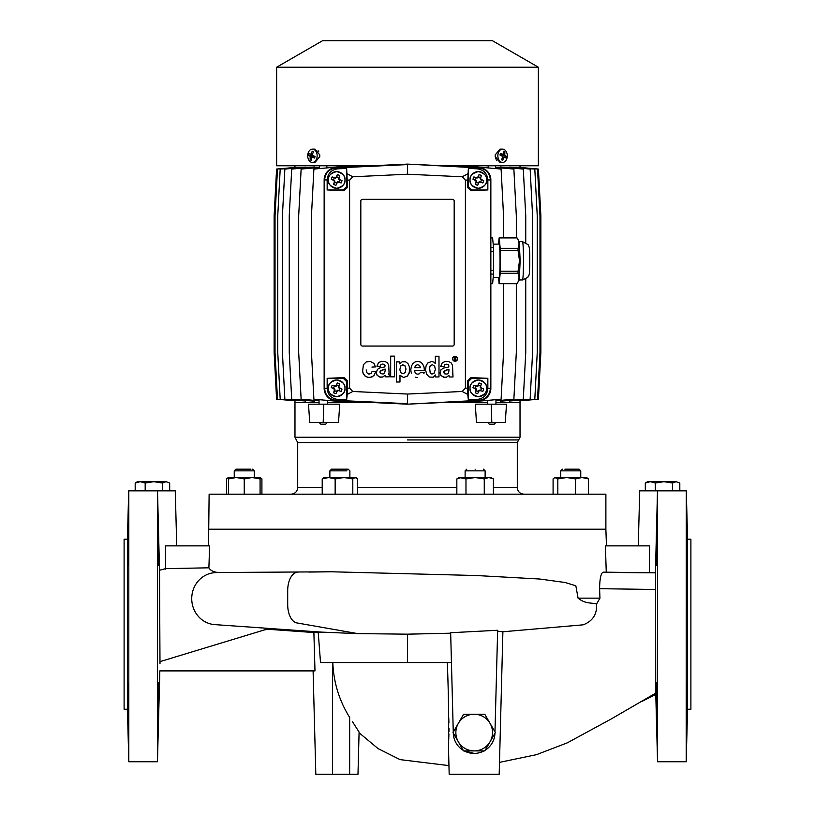 <?xml version="1.0" encoding="UTF-8"?>
<svg xmlns="http://www.w3.org/2000/svg" width="815" height="815" viewBox="0 0 815 815"><rect width="100%" height="100%" fill="white"/><g stroke="black" fill="none" stroke-linecap="round" stroke-linejoin="round"><path stroke-width="1.22" d="M647.558 481.685L650.299 481.685L645.307 483.02L647.558 481.685M679.812 483.02L676.185 481.685L679.812 483.02L679.812 490.854L645.307 490.854L645.307 483.02M655.301 490.854L655.301 483.02L650.299 481.685L663.93 481.685L655.301 483.02M672.548 490.854L672.548 483.02L663.93 481.685L676.185 481.685L672.548 483.02M495.449 157.866L495.795 158.956M496.284 159.954L496.885 160.81M318.716 151.6L318.115 150.744M538.358 67.217L276.642 67.217L322.485 40.75L492.515 40.75L538.358 67.217L538.358 165.781L443.075 165.781L488.144 165.781L488.144 167.921M276.642 67.217L276.642 165.781L371.925 165.781L326.856 165.781L326.856 167.921M502.57 149.104L500.033 149.104L495.245 154.85A6.673 4.717 90 0 0 495.204 155.777A6.673 4.717 90 0 0 495.245 156.704L500.033 162.44L502.57 162.44A6.673 4.717 -90 0 1 501.011 162.073A6.673 4.717 -90 0 1 497.853 155.777A6.673 4.717 -90 0 1 502.57 149.104A6.673 4.717 -90 0 1 504.118 149.481A6.673 4.717 -90 0 1 507.287 155.777A6.673 4.717 -90 0 1 502.57 162.44M307.713 155.777A6.673 4.717 90 0 1 312.43 149.104A6.673 4.717 90 0 1 313.989 149.481A6.673 4.717 90 0 1 317.147 155.777A6.673 4.717 90 0 1 312.43 162.44A6.673 4.717 90 0 1 310.882 162.073A6.673 4.717 90 0 1 307.713 155.777M312.43 162.44L314.967 162.44L319.755 156.704A6.673 4.717 -90 0 0 319.796 155.777A6.673 4.717 -90 0 0 319.755 154.85L314.967 149.104L312.43 149.104M504.801 151.743A13.896 7.722 169.5 0 0 504.281 151.468A13.896 7.722 169.5 0 0 503.721 151.213A14.171 8.232 120.2 0 1 503.171 154.3A14.171 3.331 -173.4 0 0 500.349 153.515A13.896 3.117 107 0 1 499.972 155.033A14.171 3.229 21.1 0 1 502.631 156.49A14.171 8.802 108.2 0 1 501.602 159.811L502.672 160.341A14.171 9.974 -54.8 0 0 504.179 157.254A14.171 1.579 13.7 0 1 506.054 158.039A13.896 12.948 -38.2 0 0 506.431 156.521A14.171 4.971 -165.9 0 0 504.73 155.064A14.171 10.544 -68.5 0 0 504.801 151.743L503.558 152.497M313.398 151.743A13.896 2.109 -145.8 0 0 312.848 151.468A13.896 2.109 -145.8 0 0 312.328 151.213A14.171 9.974 125.2 0 0 310.821 154.3A14.171 1.579 -166.3 0 1 308.946 153.515A13.896 12.948 141.8 0 0 308.569 155.033A14.171 4.971 14.1 0 0 310.271 156.49A14.171 10.544 111.5 0 0 310.199 159.811L311.279 160.341A14.171 8.232 -59.8 0 1 311.829 157.254A14.171 3.331 6.6 0 0 314.651 158.039A13.896 3.117 -73 0 1 315.028 156.521A14.171 3.229 -158.9 0 1 312.369 155.064A14.171 8.802 -71.8 0 1 313.398 151.743M294.989 400.756L276.591 399.218L274.135 352.488L274.135 215.792L276.591 169.051L294.979 167.442L294.979 165.781L319.582 165.781L319.582 168.552M520.011 167.523L520.021 165.781L495.418 165.781L495.418 168.552M327.386 400.399L327.386 404.169M319.052 399.676L319.052 404.169M495.948 399.676L495.948 404.169M487.615 400.399L487.615 404.169M520.011 400.756L520.021 437.248L517.291 442.627L517.291 487.513C517.688 491.567 519.909 493.788 523.964 494.185M294.979 400.827L294.979 402.498L319.052 402.498L294.979 402.498L294.979 437.248L520.021 437.248M327.304 422.506L325.633 424.167L320.804 424.167L319.134 422.506M495.866 422.506L494.196 424.167L489.367 424.167L487.696 422.506M470.021 179.952C469.542 176.009 472.323 173.228 478.354 171.608C484.385 173.228 487.156 176.009 486.687 179.952A8.333 8.333 0 0 1 476.846 188.143A8.333 8.333 0 0 1 470.55 176.998A8.333 8.333 0 0 1 486.687 179.952C487.156 183.884 484.385 186.666 478.354 188.285C472.323 186.666 469.542 183.884 470.021 179.952M457.561 358.732A2.496 2.496 180 0 1 455.065 361.239A2.496 2.496 180 0 1 452.559 358.732M455.065 356.237A2.496 2.496 180 0 1 457.561 358.732A2.496 2.496 180 0 1 455.065 361.239A2.496 2.496 180 0 1 452.559 358.732A2.496 2.496 180 0 1 455.065 356.237M486.687 388.327C487.156 384.385 484.375 381.603 478.354 379.994C472.323 381.603 469.542 384.385 470.011 388.327A8.333 8.333 0 0 1 479.852 380.126A8.333 8.333 0 0 1 486.148 391.281A8.333 8.333 0 0 1 470.011 388.327C469.542 392.27 472.323 395.051 478.354 396.661C484.375 395.051 487.156 392.27 486.687 388.327M328.313 388.327C327.844 384.385 330.625 381.603 336.646 379.994C342.677 381.603 345.458 384.385 344.99 388.327A8.333 8.333 0 0 1 335.148 396.528A8.333 8.333 0 0 1 328.853 385.373A8.333 8.333 0 0 1 344.99 388.327C345.458 392.27 342.677 395.041 336.646 396.661C330.625 395.041 327.844 392.27 328.313 388.327M344.99 179.942C345.458 176.009 342.687 173.228 336.656 171.608C330.625 173.228 327.844 176.009 328.313 179.942A8.333 8.333 0 0 1 338.154 171.751A8.333 8.333 0 0 1 344.45 182.896A8.333 8.333 0 0 1 328.313 179.942C327.844 183.884 330.625 186.666 336.656 188.285C342.687 186.666 345.458 183.884 344.99 179.942M473.851 176.947A15.342 7.671 110.7 0 0 473.393 178.067A15.342 7.671 110.7 0 0 472.985 179.219A15.577 1.355 -154.3 0 0 475.665 180.573L476.103 181.551A15.577 1.355 -74.3 0 0 475.349 184.455A15.342 7.671 20.7 0 0 477.621 185.311A15.577 1.355 115.7 0 0 478.976 182.642L479.954 182.193A15.577 1.355 -164.3 0 0 482.857 182.947A15.342 7.671 -69.3 0 0 483.305 181.827A15.342 7.671 -69.3 0 0 483.713 180.675A15.577 1.355 25.7 0 0 481.044 179.32L480.606 178.342A15.577 1.355 105.7 0 0 481.349 175.439A15.342 7.671 -159.3 0 0 479.077 174.583A15.577 1.355 -64.3 0 0 477.722 177.263L476.755 177.701A15.577 1.355 15.7 0 0 473.851 176.947L476.755 177.701M473.841 385.322A15.342 7.671 110.7 0 0 473.393 386.453A15.342 7.671 110.7 0 0 472.985 387.594A15.577 1.355 -154.3 0 0 475.665 388.959L476.103 389.927A15.577 1.355 -74.3 0 0 475.349 392.83A15.342 7.671 20.7 0 0 477.621 393.686A15.577 1.355 115.7 0 0 478.976 391.017L479.954 390.579A15.577 1.355 -164.3 0 0 482.857 391.332A15.342 7.671 -69.3 0 0 483.305 390.202A15.342 7.671 -69.3 0 0 483.713 389.061A15.577 1.355 25.7 0 0 481.044 387.696L480.595 386.728A15.577 1.355 105.7 0 0 481.349 383.824A15.342 7.671 -159.3 0 0 479.077 382.969A15.577 1.355 -64.3 0 0 477.722 385.638L476.744 386.076A15.577 1.355 15.7 0 0 473.841 385.322L476.744 386.076M332.143 385.322A15.342 7.671 110.7 0 0 331.695 386.453A15.342 7.671 110.7 0 0 331.287 387.594A15.577 1.355 -154.3 0 0 333.956 388.949L334.405 389.927A15.577 1.355 -74.3 0 0 333.651 392.83A15.342 7.671 20.7 0 0 335.923 393.686A15.577 1.355 115.7 0 0 337.278 391.017L338.256 390.579A15.577 1.355 -164.3 0 0 341.159 391.332A15.342 7.671 -69.3 0 0 341.607 390.202A15.342 7.671 -69.3 0 0 342.015 389.061A15.577 1.355 25.7 0 0 339.335 387.696L338.897 386.728A15.577 1.355 105.7 0 0 339.651 383.824A15.342 7.671 -159.3 0 0 337.379 382.958A15.577 1.355 -64.3 0 0 336.024 385.638L335.047 386.076A15.577 1.355 15.7 0 0 332.143 385.322L335.047 386.076M332.153 176.947A15.342 7.671 110.7 0 0 331.695 178.067A15.342 7.671 110.7 0 0 331.287 179.219A15.577 1.355 -154.3 0 0 333.967 180.573L334.405 181.551A15.577 1.355 -74.3 0 0 333.651 184.445A15.342 7.671 20.7 0 0 335.923 185.311A15.577 1.355 115.7 0 0 337.278 182.631L338.256 182.193A15.577 1.355 -164.3 0 0 341.159 182.947A15.342 7.671 -69.3 0 0 341.607 181.816A15.342 7.671 -69.3 0 0 342.015 180.675A15.577 1.355 25.7 0 0 339.346 179.32L338.908 178.342A15.577 1.355 105.7 0 0 339.651 175.439A15.342 7.671 -159.3 0 0 337.379 174.583A15.577 1.355 -64.3 0 0 336.024 177.252L335.057 177.701A15.577 1.355 15.7 0 0 332.153 176.947L335.057 177.701M457.317 358.732A2.251 2.251 -0 0 0 455.065 356.481A2.251 2.251 180 0 1 457.317 358.732A2.251 2.251 180 0 1 455.065 360.984A2.251 2.251 180 0 1 452.814 358.732A2.251 2.251 180 0 1 455.065 356.481A2.251 2.251 -0 0 0 452.814 358.732M477.722 177.263L476.979 178.19M475.665 180.573L476.622 181.103L476.103 181.551M477.722 385.638L476.969 386.575M475.665 388.959L476.622 389.478L476.103 389.927M336.024 385.638L335.271 386.575M333.956 388.949L334.924 389.478L334.405 389.927M336.024 177.252L335.271 178.19M333.967 180.573L334.924 181.093L334.405 181.551M452.488 365.365L453.018 376.978L449.391 376.978L448.912 375.45L446.793 377.05L444.399 377.365L441.058 375.644L440.049 372.832L440.997 369.776L443.472 368.095L448.169 367.168L448.892 366.2L448.454 364.763L446.243 364.183L444.684 364.763L444.032 366.455L440.711 366.455L442.321 362.685L445.112 361.514L448.505 361.534L451.296 363.001L452.488 365.365M448.912 365.945L448.291 364.641L446.243 364.183L444.684 364.763L444.032 366.455L440.711 366.455M453.018 376.978L449.391 376.978L448.912 375.45L446.406 377.192L443.411 377.151L440.834 375.358L440.049 372.832M452.559 373.596L452.549 374.798M425.583 369.205L426.123 365.69L427.753 362.95L431.807 361.483L433.988 362.155L435.342 363.592L435.342 356.237L438.99 356.237L438.99 376.948L435.495 376.948L435.495 375.002L433.091 377.223L429.342 377.039L426.714 374.35L425.624 370.214L426.714 374.35L429.342 377.039L433.091 377.223L435.495 375.002M424.207 372.638L424.024 373.199L424.207 372.638L420.53 372.455L418.981 373.983L417.086 374.146L415.192 372.832L414.529 370.682L424.36 370.682L414.529 370.682M424.381 370.142L424.014 367.005L422.578 363.877L420.509 362.054L418.227 361.381L415.243 361.85L412.899 363.541L411.381 366.19L410.831 369.541M410.903 370.784L410.852 370.173L410.903 370.784M411.086 371.956L410.974 371.375L411.086 371.956M411.402 373.036L411.229 372.506L411.402 373.036M415.548 377.223L416.058 377.355L415.548 377.223M416.577 377.457L417.127 377.518L416.577 377.457M417.698 377.539L417.127 377.518L417.698 377.539M424.024 373.199L423.831 373.708L424.024 373.199M409.67 369.643L409.028 373.494L407.419 376.092L403.517 377.477L399.982 375.206L399.982 382.011L396.406 382.011L396.406 361.88L399.808 361.88L399.859 363.826L402.213 361.717L405.595 361.779L407.979 363.572L409.313 366.546L409.415 372.129L407.419 376.092L403.517 377.477L399.982 375.206M388.714 365.222L389.244 376.836L385.607 376.836L385.138 375.297L383.019 376.907L380.625 377.223L377.284 375.491L376.275 372.689L377.447 369.358L379.698 367.942L384.191 367.107L385.118 366.057L384.517 364.499L382.469 364.03L380.9 364.621L380.259 366.302L376.938 366.302L378.547 362.543L381.339 361.371L385.067 361.473L387.522 362.858L388.714 365.222M385.138 365.803L384.517 364.499L382.469 364.03L380.9 364.621L380.259 366.302L376.938 366.302M389.244 376.836L385.607 376.836L385.138 375.297L382.622 377.05L379.637 377.009L377.06 375.216L376.275 372.689M388.786 373.453L388.775 374.656M375.552 371.559L375.46 372.16L375.552 371.559L372.058 371.559L371.07 373.494L368.869 374.146L366.913 372.801L366.169 369.908M371.925 367.086L375.471 366.944L371.925 367.086M362.42 369.704L363.011 373.097L365.008 376L367.626 377.314L370.682 377.365L373.81 375.735L375.46 372.16L374.38 375.022L372.007 376.978L368.645 377.477L365.803 376.571L363.704 374.493L362.563 371.487L363.419 364.713L366.241 361.931L370.285 361.402L373.912 363.378L375.471 366.944M448.922 370.876L448.413 373.036L447.028 374.105L444.338 373.79L443.829 371.518L448.922 369.185L448.922 370.876L448.922 369.185L444.521 370.723L443.696 372.292M435.363 369.521L433.865 373.647L431.756 373.993L430.177 372.791L429.556 367.259L430.656 365.334L432.388 364.763L434.68 366.18L435.363 369.521L434.68 366.18L432.388 364.763L430.076 366.027L429.342 369.552M414.56 367.748L415.711 365.456L417.626 364.651L419.562 365.426L420.571 367.748L414.56 367.748L415.711 365.456L417.626 364.651L419.562 365.426L420.571 367.748M403.13 373.79L400.98 372.801L399.859 369.857L400.532 366.2L402.6 364.774L404.882 365.629L405.921 368.767L405.218 372.445L403.13 373.79M399.859 369.531L400.685 365.945L402.956 364.763L405.238 366.129L405.952 369.816M385.138 370.723L384.629 372.883L383.254 373.953L380.564 373.647L380.055 371.375L385.149 369.032L385.138 370.723L385.149 369.032L380.737 370.581L379.922 372.149M296.283 400.623L277.477 399.218L275.032 352.488L275.032 215.792L277.477 169.051L296.283 167.645M299.777 400.522L280.197 399.218L277.752 352.488L277.752 215.792L280.197 169.051L299.777 167.747M305.696 400.45L305.696 401.041L284.863 399.218L282.418 352.488L282.418 215.792L284.863 169.051L305.696 167.228L305.696 167.829M314.498 400.389L314.498 401.214L291.709 399.218L289.254 352.488L289.254 215.792L291.709 169.051L314.498 167.055L314.498 167.88M326.856 166.8L327.141 167.9M345.937 401.275L345.937 402.029L313.897 399.218L311.452 352.488L311.452 215.792L313.897 169.051L345.937 166.25L345.937 166.993M469.063 166.993L469.063 166.25L501.103 169.051L503.548 215.792L503.548 237.878M487.859 167.9L488.144 166.8M500.502 167.88L500.502 167.055L523.291 169.051L525.746 215.792L525.746 242.473M509.304 167.829L509.304 167.228L530.137 169.051L532.582 215.792L532.582 352.488L530.137 399.218L509.304 401.041L509.304 400.45M515.223 167.747L534.803 169.051L537.248 215.792L537.248 352.488L534.803 399.218L515.223 400.522M518.717 167.645L537.523 169.051L539.968 215.792L539.968 352.488L537.523 399.218L518.717 400.623M500.084 154.585L503.171 154.3M501.683 154.524L501.551 155.268L504.73 155.064M501.551 155.268L506.431 156.521M502.509 157.02L504.179 157.254M501.734 159.465L502.672 160.341M310.199 159.811L311.442 159.047M313.317 157.03L313.449 156.286L310.271 156.49M313.449 156.286L308.569 155.033M312.491 154.534L310.821 154.3M313.266 152.089L312.328 151.213M314.916 156.959L311.829 157.254M455.616 358.794L455.921 360.322L455.157 358.987L454.464 360.322L454.464 356.99L455.646 357.153L455.616 358.794L455.86 357.856M520.021 400.827L538.409 399.218L540.865 352.488L540.865 215.792L538.409 169.051L520.021 167.442M500.502 400.389L500.502 401.214L523.291 399.218L525.746 352.488L525.746 279.127M495.418 167.442L513.868 169.051L516.313 215.792L516.313 237.878M495.948 400.786L513.868 399.218L516.313 352.488L516.313 283.722M469.063 401.275L469.063 402.029L501.103 399.218L503.548 352.488L503.548 283.722M319.052 400.786L301.132 399.218L298.687 352.488L298.687 215.792L301.132 169.051L319.582 167.442M327.386 402.498L371.935 402.498L327.386 402.498M443.065 402.498L487.615 402.498L443.065 402.498M495.948 402.498L520.021 402.498L495.948 402.498M490.854 179.952A12.5 12.5 -0 0 0 478.935 167.462L407.5 164.11L336.065 167.462A12.5 12.5 0 0 0 324.146 179.952L324.146 388.327A12.5 12.5 0 0 0 336.065 400.817L407.5 404.169L478.935 400.817A12.5 12.5 -0 0 0 490.854 388.327L490.854 179.952L490.375 388.327C489.744 395.367 485.923 399.36 478.914 400.338L407.5 404.169M407.5 164.11L478.914 167.941C485.913 168.899 489.734 172.892 490.375 179.952L487.849 179.962L487.849 189.946L470.968 190.659L467.494 187.47L468.35 168.41L477.233 168.827L478.935 167.462M467.749 394.419L467.494 380.799L470.968 377.62L487.849 378.323L487.849 388.307C487.268 394.837 483.723 398.555 477.233 399.442L468.35 399.859L467.749 394.419L462.217 391.485L407.5 394.053L407.5 403.68L336.086 400.338C329.087 399.381 325.267 395.377 324.625 388.327L324.625 179.952C325.256 172.912 329.077 168.909 336.086 167.941L407.5 164.589L407.5 174.216L462.217 176.784L467.749 173.85M477.233 168.827C483.723 169.724 487.268 173.432 487.849 179.962M462.217 176.784L465.396 180.115L465.396 388.164L462.217 391.485M477.233 399.442L478.935 400.817M407.5 394.053L352.783 391.485L347.251 394.419L346.65 399.859L337.767 399.442L336.065 400.817M337.767 399.442C331.277 398.555 327.732 394.837 327.151 388.307L327.151 378.323L344.032 377.62L347.506 380.799L347.251 394.419M347.506 388.174L349.604 388.164L349.604 180.115L352.783 176.784L407.5 174.216M337.767 168.827L346.65 168.41L347.506 187.47L344.032 190.659L327.151 189.946L327.151 179.962C327.732 173.432 331.277 169.724 337.767 168.827L336.065 167.462M347.251 173.85L352.783 176.784M468.35 168.41L468.35 186.625L471.681 189.946L487.849 189.946M454.179 344.378A1.671 1.671 180 0 1 452.508 346.049L362.492 346.049A1.671 1.671 180 0 1 360.821 344.378L360.821 201.02A1.671 1.671 180 0 1 362.492 199.349L452.508 199.349A1.671 1.671 180 0 1 454.179 201.02L454.179 344.378M399.982 382.011L396.406 382.011M394.44 376.836L390.67 376.836L390.67 356.124L394.44 356.124L394.44 376.836L390.67 376.836M349.604 388.164L352.783 391.485M468.35 399.859L468.35 381.654L471.681 378.323L487.849 378.323M346.65 399.859L346.65 381.654L343.319 378.323L327.151 378.323M346.65 168.41L346.65 186.625L343.319 189.946L327.151 189.946M454.179 201.02A1.671 1.671 -0 0 0 452.508 199.349L362.492 199.349A1.671 1.671 -0 0 0 360.821 201.02M438.99 376.948L435.495 376.948M435.342 363.592L435.342 356.237M399.808 361.88L399.808 363.826M481.044 179.32L483.713 180.675M481.349 175.439L480.606 178.342M477.947 177.751L479.077 174.583M476.154 180.349L472.985 179.219M475.349 184.455L476.592 181.327M478.976 182.642L477.621 185.311M482.857 182.947L479.954 182.193M481.044 387.696L483.713 389.061M481.349 383.824L480.595 386.728M477.947 386.137L479.077 382.969M476.154 388.735L472.985 387.594M475.349 392.83L476.592 389.702M478.976 391.017L477.621 393.686M482.857 391.332L479.954 390.579M339.335 387.696L342.015 389.061M339.651 383.824L338.897 386.728M336.249 386.127L337.379 382.958M334.456 388.735L331.287 387.594M333.651 392.83L334.894 389.702M337.278 391.017L335.923 393.686M341.159 391.332L338.256 390.579M339.346 179.32L342.015 180.675M339.651 175.439L338.908 178.342M336.249 177.751L337.379 174.583M334.456 180.349L331.287 179.219M333.651 184.445L334.894 181.327M337.278 182.631L335.923 185.311M341.159 182.947L338.256 182.193M480.544 179.545L480.106 178.567M480.392 177.568L478.395 176.814M475.97 177.904L475.216 179.901M476.317 182.326L478.303 183.08M478.751 182.142L479.729 181.704M480.728 181.989L481.482 179.993M480.544 387.92L480.106 386.952M480.392 385.943L478.395 385.189M475.97 386.29L475.216 388.276M476.306 390.711L478.303 391.465M478.751 390.517L479.729 390.079M480.728 390.365L481.482 388.378M338.846 387.92L338.408 386.952M338.694 385.943L336.697 385.189M334.272 386.29L333.518 388.276M334.608 390.711L336.605 391.455M337.053 390.517L338.031 390.079M339.03 390.365L339.784 388.378M338.846 179.545L338.408 178.567M338.694 177.568L336.697 176.814M334.272 177.904L333.518 179.901M334.619 182.326L336.605 183.08M337.053 182.142L338.031 181.704M339.03 181.979L339.784 179.993M455.921 360.322L454.709 358.987M455.504 358.457L454.709 358.559L454.709 357.388L455.504 357.52L455.504 358.457M454.709 357.388L455.616 358.121M255.441 477.519L254.249 477.519L254.249 470.846L234.241 470.846L235.912 469.175L250.979 469.175M580.759 477.519L580.759 470.846L560.751 470.846L560.751 477.519L566.659 477.519L575.492 478.925L581.951 477.519L588.42 478.925L586.596 477.519L566.659 477.519L557.827 478.925L557.827 494.185M564.866 469.175L578.181 469.175M485.129 477.519L485.129 470.846L465.121 470.846L465.121 477.519M475.125 469.175C485.872 469.175 485.872 469.175 475.125 469.175C464.377 469.175 464.377 469.175 475.125 469.175C464.377 469.175 464.377 469.175 475.125 469.175M346.946 470.846L329.871 470.846L329.871 477.519M329.871 470.846L331.542 469.175L348.209 469.175L349.88 470.846L349.88 477.519M254.249 470.846L252.579 469.175M208.538 545.867L209.119 494.185L605.881 494.185L605.881 529.2L209.119 529.2L605.881 529.2L606.462 545.867M228.404 494.185L228.404 477.519L227.854 477.835L228.944 477.519M553.09 494.185L553.09 478.925L554.923 477.519L557.827 478.925M554.363 477.835L566.659 477.519M456.838 494.185L456.838 478.925L459.283 477.519L465.976 478.925L475.125 477.519L484.263 478.925L488.837 477.519L493.411 478.925L493.411 494.185M456.838 478.925L461.412 477.519L490.956 477.519L493.411 478.925M322.21 494.185L322.21 478.925L324.044 477.519L328.679 477.519L335.148 478.925L343.981 477.519L352.803 478.925L355.177 477.519L356.277 477.835L357.541 478.925L357.541 494.185M322.21 478.925L328.679 477.519L356.277 477.835M517.291 442.627L297.709 442.627L297.709 487.513L322.21 487.513M244.245 494.185L244.245 478.925L252.161 477.519L260.077 478.925L260.077 477.519L261.91 478.925L261.91 494.185M244.245 470.846L246.099 470.846M260.077 478.273L261.91 478.925M226.58 494.185L226.58 478.925L227.854 477.835M588.42 494.185L588.42 478.925M575.492 494.185L575.492 478.925M484.263 494.185L484.263 478.925M465.976 494.185L465.976 478.925M352.803 494.185L352.803 478.925M335.148 494.185L335.148 478.925M260.077 494.185L260.077 478.925M228.404 478.925L236.33 477.519L244.245 478.925M554.923 477.519L555.453 477.519M228.404 477.519L260.077 477.519M234.241 477.519L234.241 470.846L235.015 470.846M235.932 470.846L237.124 470.846M576.653 469.175L579.088 469.175L580.759 470.846M491.812 422.506L476.48 422.506L475.277 404.169L506.512 404.169L505.249 422.506L491.812 422.506L491.19 404.169M339.723 404.169L338.52 422.506L309.751 422.506L308.488 404.169L339.723 404.169M323.188 422.506L323.81 404.169M499.086 244.133A16.758 0.876 90 0 1 499.177 244.042A16.758 0.876 90 0 1 500.053 260.8A16.758 0.876 90 0 1 499.177 277.548A16.758 0.876 90 0 1 499.086 277.467M498.546 244.133L499.106 237.909A22.922 1.202 90 0 1 499.177 237.878A22.922 1.202 90 0 1 499.238 237.909L500.176 248.32A22.922 1.202 90 0 1 500.237 250.388L500.237 271.212L518.055 271.212L519.501 260.8L518.055 250.388A22.922 1.202 -90 0 0 517.994 248.32C519.583 244.867 519.267 241.393 517.046 237.909L519.236 241.709L520.153 260.8L519.236 279.891L517.046 283.691C519.267 280.238 519.573 276.764 517.994 273.28L500.176 273.28L499.238 283.691A22.922 1.202 90 0 1 499.177 283.722A22.922 1.202 90 0 1 499.106 283.691L498.546 277.467M499.238 237.909L517.046 237.909A22.922 1.202 -90 0 0 516.985 237.878L499.177 237.878M490.854 251.254L493.605 251.254A22.922 1.202 -90 0 0 493.493 247.526L490.854 247.526M493.493 247.526L492.627 237.98L490.854 237.98M492.627 237.98A22.922 1.202 -90 0 0 492.515 237.878L490.854 237.878M490.854 283.722L492.515 283.722A22.922 1.202 -90 0 0 492.627 283.62L490.854 283.62M492.627 283.62L493.493 274.074L490.854 274.074M493.493 274.074A22.922 1.202 -90 0 0 493.605 270.346L490.854 270.346M493.605 270.346L493.605 251.254M500.237 271.212A22.922 1.202 90 0 1 500.176 273.28M518.055 250.388L500.237 250.388M500.176 248.32L517.994 248.32M499.238 283.691L517.046 283.691A22.922 1.202 -90 0 1 516.985 283.722L499.177 283.722M517.994 273.28A22.922 1.202 -90 0 0 518.055 271.212M455.86 732.573A18.338 18.338 0 0 0 458.315 741.742L453.018 732.573L463.603 714.235L484.782 714.235L495.367 732.573L484.782 750.91L463.603 750.91L458.315 741.742A18.338 18.338 0 0 0 490.07 741.742A18.338 18.338 0 0 0 474.198 714.235A18.338 18.338 0 0 0 455.86 732.573M137.44 481.685L140.19 481.685L135.188 483.02L137.44 481.685M169.693 483.02L166.066 481.685L169.693 483.02L169.693 490.854L135.188 490.854L135.188 483.02M145.182 490.854L145.182 483.02L140.19 481.685L153.811 481.685L145.182 483.02M162.44 490.854L162.44 483.02L153.811 481.685L166.066 481.685L162.44 483.02M128.23 535.536L127.68 565.549L128.179 535.832M158.09 535.832L158.66 564.897M127.68 682.889L128.23 712.891L127.619 683.174M158.64 683.174L158.161 711.577M686.77 712.891L687.32 682.889L686.77 712.891M656.961 712.891L656.411 682.889L656.961 712.891M687.32 565.549L686.77 535.536L687.381 565.253M656.961 535.536L656.411 565.549L656.809 537.309M127.435 539.194L127.435 709.233L124.104 709.233L124.104 539.194L127.435 539.194L128.699 490.854L175.286 490.854L176.723 545.867M165.577 569.155L165.404 545.867L165.567 568.646L208.895 567.811C210.341 570.418 213.438 571.987 218.165 572.517L331.613 571.784L476.245 575.522L539.642 579.017L565.101 582.501L575.838 585.771L578.08 598.149C585.598 604.363 592.699 602.479 596.57 604.058C597.191 614.245 592.719 621.173 583.163 624.83L502.886 631.768L497.619 631.197M638.277 545.867L639.714 490.854L657.491 490.854L655.433 572.813M619.298 572.538L649.392 572.792L649.596 545.867L649.392 572.792L655.433 572.823L657.552 490.854L657.552 761.75L686.189 761.75L686.301 490.854L687.565 539.194L687.565 709.233L686.189 761.75M453.293 733.123L463.297 750.381A20.833 20.833 0 0 1 453.293 733.123L453.293 733.042M474.126 753.417A20.833 20.833 0 0 1 464.224 750.91L474.126 753.417A20.833 20.833 0 0 0 484.018 750.91M127.435 709.233L128.811 761.75L157.448 761.75L159.832 670.898M128.811 490.854L128.811 761.75M687.565 709.233L690.896 709.233L690.896 539.194L687.565 539.194M209.598 545.867L208.895 567.811L209.598 545.867L165.404 545.867M596.57 604.058L599.952 598.149L599.596 588.695C599.748 578.355 600.991 572.843 603.324 572.15L655.433 572.823M606.258 572.364L605.402 545.867L606.258 572.364M332.479 662.554L332.479 774.25L315.812 774.25L313.103 670.898M313.897 633.021L314.987 670.898L313.887 632.542L268.359 629.292M450.675 633.194L407.5 634.172L357.877 633.632L321.793 632.124L318.237 632.593L320.519 662.554L319.368 647.334M158.222 710.313L158.324 707.614M158.385 705.831L158.487 702.235M158.528 700.523L158.548 699.8M158.65 694.492L158.66 693.779M158.68 692.271L158.711 685.496M158.711 685.181L158.68 684.05M158.691 564.153L158.701 557.44M158.64 553.487L158.589 550.502M158.416 543.544L158.375 542.107M158.293 539.938L158.222 538.155M158.212 537.91L158.151 536.678M159.995 663.695L159.506 570.266L165.567 568.646M160.046 661.617L264.59 629.863L267.32 628.304L214.763 624.616A26.039 24.664 -90 0 1 191.841 601.062A26.039 24.664 -90 0 1 215.537 572.619L218.165 572.517M321.793 632.124L266.963 628.324C271.67 628.997 272.485 629.333 269.398 629.343M318.237 632.593L313.887 632.542M157.509 490.854L159.506 570.266M157.448 490.854L157.448 761.75M158.589 565.549L158.039 535.536M158.039 712.891L158.589 682.889M448.77 717.832L448.902 723.037M448.994 728.529L448.973 731.585M448.922 733.938L448.596 742.791M448.545 744.268L448.515 748.954C448.922 721.397 448.525 692.607 447.313 662.554M448.953 765.611L400.084 759.631L378.109 748.628L359.079 732.766M352.589 721.866L359.089 732.074L357.989 774.25L332.479 774.25M655.596 572.976L655.749 693.107L610.873 719.166L567.26 742.862L536.464 754.67L499.503 762.361M320.519 662.554L451.439 662.554M332.815 662.554C333.579 682.308 339.193 700.594 349.655 717.424L349.655 774.25M357.877 633.632L296.803 622.915A18.358 10.075 -90 0 1 287.695 604.638L287.695 590.59A18.358 10.075 -90 0 1 297.424 572.242L297.76 572.222M453.262 732.145L450.664 632.725L497.649 630.27L494.98 731.911M655.606 589.479L599.596 588.695M448.515 748.954L449.177 774.25L499.188 774.25L502.886 631.768M656.32 684.03L656.299 684.661M656.289 685.425L656.279 687.31M656.696 708.408L656.727 709.04M656.849 711.79L656.91 712.616M656.768 538.318L656.696 540.121M656.625 542.393L656.554 544.593M656.513 546.193L656.421 550.023M656.411 550.685L656.36 553.548M656.32 556.329L656.289 558.733M656.279 561.158L656.299 563.776M657.552 490.854L686.189 490.854M687.442 685.415L687.452 687.3M687.025 708.581L686.953 710.364M686.923 711.128L686.821 712.605M686.821 535.832L686.882 536.667M686.964 538.308L687.035 540.111M687.116 542.383L687.177 544.593M687.218 546.193L687.31 550.023M687.33 550.685L687.381 553.548M687.422 556.329L687.442 558.856M687.452 561.158L687.422 564.418M127.68 565.549L127.598 564.927M127.578 564.153L127.598 554.883M127.619 553.497L127.761 546.794M127.853 543.554L127.914 541.435M127.965 539.938L128.037 538.155M128.057 537.839L128.108 536.678M128.23 712.891L128.149 712.279M128.037 710.313L127.935 707.624M127.874 705.841L127.802 703.07M127.741 700.89L127.721 699.749M127.619 694.492L127.598 693.759M127.578 692.281L127.558 685.486M127.558 685.181L127.578 684.019M359.089 732.074L357.989 774.25M314.987 670.898L159.811 670.898M485.17 750.248A20.833 20.833 0 0 0 494.95 733.296M605.402 545.867L649.596 545.867M487.849 388.307L490.854 388.327M327.151 388.307L324.146 388.327M327.151 179.962L324.146 179.952M467.494 180.105L465.396 180.115M467.494 388.174L465.396 388.164M347.506 180.105L349.604 180.115M468.35 186.625L467.494 187.47M470.968 190.659L471.681 189.946M470.968 377.62L471.681 378.323M468.35 381.654L467.494 380.799M346.65 381.654L347.506 380.799M344.032 377.62L343.319 378.323M344.032 190.659L343.319 189.946M346.65 186.625L347.506 187.47M357.541 487.513L456.838 487.513M493.411 487.513L517.291 487.513M407.49 439.937L518.656 439.937L407.49 439.937M523.485 260.8A19.173 0.998 -90 0 0 522.476 241.627L528.079 244.643C529.373 247.648 529.607 245.804 529.801 260.8C529.567 277.895 529.18 274.064 527.753 277.406L522.476 279.973A19.173 0.998 -90 0 0 523.485 260.8M599.952 598.149L578.08 598.149M407.5 634.172L407.5 662.554M297.709 442.627L294.979 437.248M234.241 470.846L235.912 469.175M485.129 470.846L483.458 469.175M297.709 487.513C297.312 491.567 295.091 493.788 291.037 494.185M562.421 469.175L560.751 470.846M466.791 469.175L465.121 470.846M493.187 244.133L499.259 244.133M519.196 241.627L522.476 241.627M493.187 277.467L499.259 277.467M519.196 279.973L522.476 279.973M264.59 629.863L268.054 629.282M655.79 694.421L642.393 701.206M308.783 572.059L331.613 571.784M655.749 693.107L657.552 761.75M619.217 572.538L603.294 572.15"/></g></svg>
